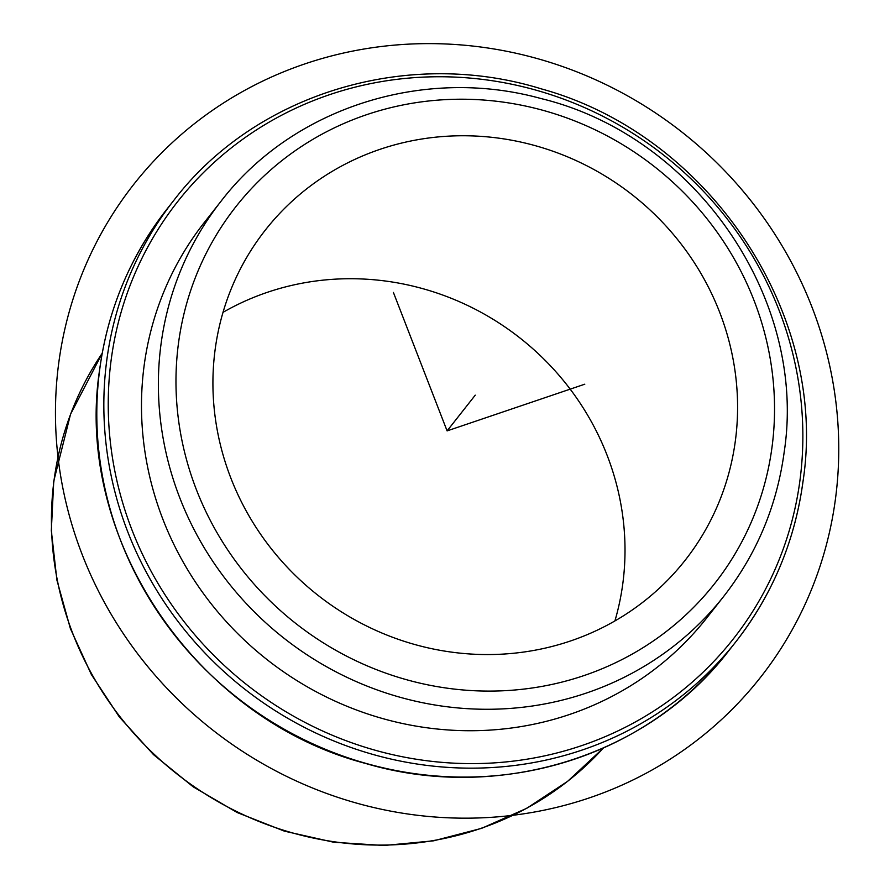 <?xml version="1.0" encoding="UTF-8"?>
<svg xmlns="http://www.w3.org/2000/svg" width="890" height="890" viewBox="0 0 890 890"><rect width="100%" height="100%" fill="white"/><g stroke="black" fill="none" stroke-linecap="round" stroke-linejoin="round"><path stroke-width="1.33" d="M223.012 312.346A267.045 254.551 -141.8 0 1 503.963 326.296A267.045 254.551 -141.8 0 1 622.866 583.195A267.045 254.551 -141.8 0 1 614.912 620.931M215.069 350.082A267.045 254.551 -141.8 0 1 265.431 229.954A267.045 254.551 -141.8 0 1 574.006 159.644A267.045 254.551 -141.8 0 1 735.44 440.227A267.045 254.551 -141.8 0 1 685.066 560.366A267.045 254.551 -141.8 0 1 376.492 630.665A267.045 254.551 -141.8 0 1 215.069 350.082M144.058 366.213A319.71 304.736 -141.8 0 1 204.366 222.4L221.254 200.951A319.71 304.736 -141.8 0 0 160.945 344.764A319.71 304.736 -141.8 0 0 354.209 680.683A319.71 304.736 -141.8 0 0 723.615 596.511L706.738 617.96A319.71 304.736 -141.8 0 1 337.321 702.132A319.71 304.736 -141.8 0 1 144.058 366.213M393.391 292.421L447.103 430.894L584.797 384.191M447.103 430.894L475.249 395.16M811.98 307.106A398.687 380.03 -141.8 0 1 589.436 797.863A398.687 380.03 -141.8 0 1 82.236 554.692A398.687 380.03 -141.8 0 1 304.769 63.935A398.687 380.03 -141.8 0 1 811.98 307.106M178.423 343.729A304.658 290.396 -141.8 0 1 513.474 103.718A304.658 290.396 -141.8 0 1 772.086 446.58A304.658 290.396 -141.8 0 1 437.023 686.591A304.658 290.396 -141.8 0 1 178.423 343.729M54.001 480.589A319.71 304.736 -141.8 0 1 102.194 353.319L70.544 414.228L53.745 481.167L51.32 530.64L56.927 580.202L70.388 628.574L91.37 674.542L119.327 716.928L153.536 754.664L193.152 786.805L237.163 812.526L284.433 831.16L333.783 842.252L383.957 845.5L433.675 840.816L481.668 828.323L526.713 808.32L567.653 781.309L603.431 747.989A319.71 304.736 -141.8 0 1 237.541 811.958A319.71 304.736 -141.8 0 1 54.001 480.589M800.021 479.855A353.553 337.01 -141.8 0 1 411.191 758.391A353.553 337.01 -141.8 0 1 111.083 360.495A353.553 337.01 -141.8 0 1 499.902 81.969A353.553 337.01 -141.8 0 1 800.021 479.855M802.98 481.379A357.313 340.592 -141.8 0 1 735.585 642.124A357.313 340.592 -141.8 0 1 322.714 736.197A357.313 340.592 -141.8 0 1 106.711 360.762A357.313 340.592 -141.8 0 1 174.106 200.016L167.075 208.95A357.313 340.592 -141.8 0 0 99.68 369.695A357.313 340.592 -141.8 0 0 315.672 745.13A357.313 340.592 -141.8 0 0 728.543 651.057C647.597 756.578 498.4 802.758 365.656 763.464C195.767 719.153 73.659 538.584 99.613 369.839C107.757 309.798 130.24 256.175 167.075 208.95M221.254 200.951C292.821 107.768 423.562 66.027 540.953 98.534C695.368 135.87 807.775 298.984 784.179 452.109C776.881 505.976 756.689 554.103 723.615 596.511M728.543 651.057L735.585 642.124C772.409 594.898 794.904 541.276 803.047 481.234C828.657 314.126 709.285 135.102 541.576 88.944C407.742 47.381 255.975 93.216 174.106 200.016"/></g></svg>
